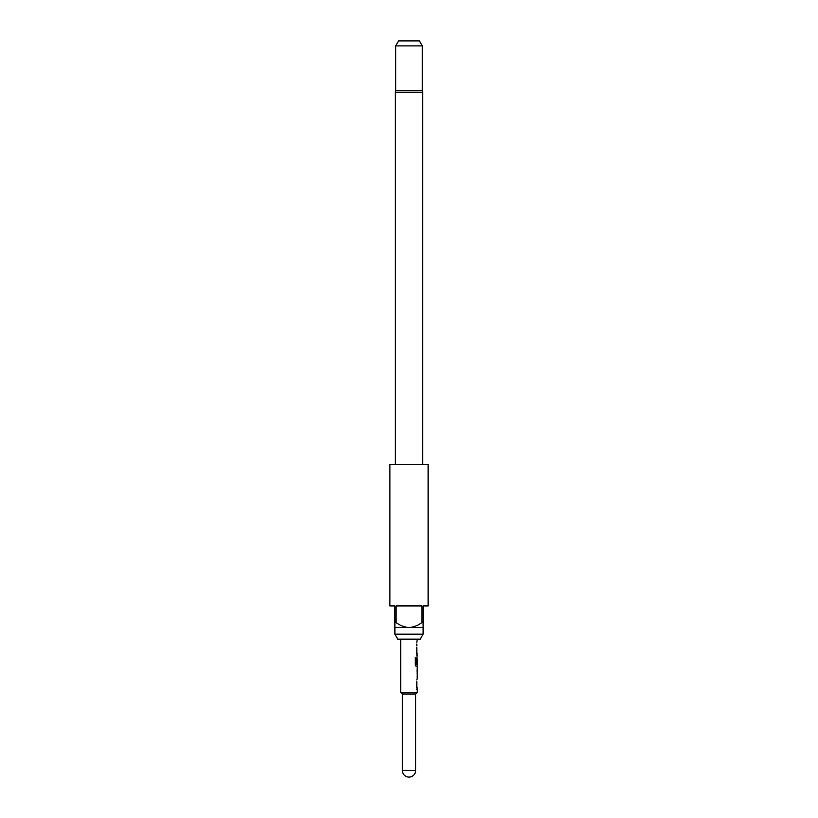 <?xml version="1.0" encoding="UTF-8"?>
<svg xmlns="http://www.w3.org/2000/svg" width="818" height="818" viewBox="0 0 818 818"><rect width="100%" height="100%" fill="white"/><g stroke="black" fill="none" stroke-linecap="round" stroke-linejoin="round"><path stroke-width="1.23" d="M415.646 694.012L402.354 694.012L402.354 770.454L415.646 770.454L415.646 694.012L417.313 692.345L417.139 687.57L416.822 689.308M402.354 694.012L400.687 692.345L417.313 692.345M420.248 639.165L397.752 639.165L394.879 634.185L423.121 634.185L420.248 639.165M422.712 464.675L422.712 92.362A3.323 3.323 0 0 0 422.292 90.757L395.707 90.757A3.323 3.323 0 0 0 395.288 92.362L395.288 464.675M395.707 45.89L398.581 40.9L419.419 40.9L422.292 45.89L395.707 45.89L395.707 90.757M428.111 464.675L389.889 464.675L389.889 605.933L394.879 605.933L394.879 622.549L396.127 622.549L396.127 605.933L421.873 605.933L421.873 622.549L423.121 622.549L423.121 605.933L428.111 605.933L428.111 464.675M423.121 622.549L423.121 627.529L394.879 627.529L394.879 634.185M423.121 627.529L423.121 634.185M422.292 45.89L422.292 90.757M416.822 687.57L416.822 681.691M416.822 679.952L417.313 677.969M417.221 668.603L417.221 677.969M417.313 668.603L417.313 666.629L416.209 666.629L417.139 666.629L417.139 664.697M416.27 664.574L416.27 657.672L415.268 657.672L415.268 665.003L416.209 666.629M416.321 664.697L417.313 664.697L417.231 658.93M417.139 658.817L416.822 663.899M417.057 657.263L417.139 653.541L416.822 655.29M416.822 653.541L416.822 647.662M416.822 645.923L416.822 643.94M416.822 642.202L417.313 639.165M400.687 692.345L400.687 639.165M417.231 670.463L417.313 676.23L417.252 670.351M396.127 622.549C399.971 625.484 404.256 627.14 409 627.529C413.765 627.14 418.049 625.473 421.873 622.549M394.879 627.529L394.879 622.549M416.127 664.574L416.127 657.672L415.268 657.672M417.231 676.108L417.068 670.463M422.712 92.362L395.288 92.362M402.354 770.454A6.646 6.646 0 0 0 409 777.1A6.646 6.646 0 0 0 415.646 770.454M417.139 677.918L417.139 676.23M417.139 670.351L417.139 668.664"/></g></svg>

